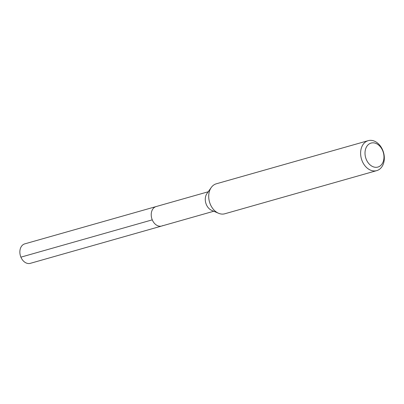 <?xml version="1.0" encoding="UTF-8"?>
<svg xmlns="http://www.w3.org/2000/svg" width="404" height="404" viewBox="0 0 404 404"><rect width="100%" height="100%" fill="white"/><g stroke="black" fill="none" stroke-linecap="round" stroke-linejoin="round"><path stroke-width="0.61" d="M208.237 191.764L24.796 243.859A10.125 7.479 74.1 0 0 23.695 244.304A10.125 7.479 74.1 0 0 20.614 256.409A10.125 7.479 74.1 0 0 30.33 263.337L161.691 226.033A10.125 7.479 -105.9 0 1 151.975 219.099A10.125 7.479 -105.9 0 1 155.055 206.999A10.125 7.479 -105.9 0 1 156.161 206.55A10.125 7.479 74.1 0 0 155.055 206.999A10.125 7.479 74.1 0 0 151.975 219.099A10.125 7.479 74.1 0 0 161.691 226.033A10.125 7.479 -105.9 0 0 162.792 225.589M218.569 213.277L211.686 210.358A10.125 7.479 -105.9 0 1 206.929 193.612L211.252 187.507A15.579 11.504 74.1 0 0 218.569 213.277A15.579 11.504 74.1 0 0 224.821 213.772L376.725 170.629A15.579 11.504 -105.9 0 1 361.777 159.969A15.579 11.504 -105.9 0 1 366.519 141.344A15.579 11.504 -105.9 0 1 368.216 140.663A15.579 11.504 -105.9 0 1 383.164 151.323A15.579 11.504 -105.9 0 1 378.422 169.948A15.579 11.504 -105.9 0 1 376.725 170.629M368.216 140.663L216.307 183.8A15.579 11.504 74.1 0 0 214.61 184.487A15.579 11.504 74.1 0 0 211.252 187.507M379.255 166.514A12.463 9.201 -105.9 0 1 366.287 159.449A12.463 9.201 -105.9 0 1 369.731 143.632A12.463 9.201 -105.9 0 1 382.694 150.692A12.463 9.201 -105.9 0 1 379.255 166.514M20.897 257.156L152.263 219.852M213.772 211.242L161.691 226.033"/></g></svg>
